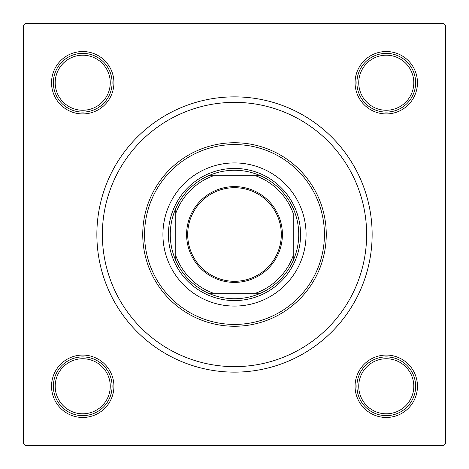 <?xml version="1.0" encoding="UTF-8"?>
<svg xmlns="http://www.w3.org/2000/svg" width="469" height="469" viewBox="0 0 469 469"><rect width="100%" height="100%" fill="white"/><g stroke="black" fill="none" stroke-linecap="round" stroke-linejoin="round"><path stroke-width="0.7" d="M355.074 82.726A31.2 31.2 0 0 1 386.274 51.531A31.2 31.2 0 0 1 417.469 82.726A31.2 31.2 0 0 1 386.274 113.926A31.2 31.2 0 0 1 355.074 82.726M355.074 386.274A31.2 31.2 0 0 1 386.274 355.074A31.2 31.2 0 0 1 417.469 386.274A31.2 31.2 0 0 1 386.274 417.469A31.2 31.2 0 0 1 355.074 386.274M51.531 386.274A31.2 31.2 0 0 1 82.726 355.074A31.2 31.2 0 0 1 113.926 386.274A31.2 31.2 0 0 1 82.726 417.469A31.2 31.2 0 0 1 51.531 386.274M51.531 82.726A31.2 31.2 0 0 1 82.726 51.531A31.2 31.2 0 0 1 113.926 82.726A31.2 31.2 0 0 1 82.726 113.926A31.2 31.2 0 0 1 51.531 82.726M96.86 234.5A137.64 137.64 0 0 1 234.5 96.86A137.64 137.64 0 0 1 372.14 234.5A137.64 137.64 0 0 1 234.5 372.14A137.64 137.64 0 0 1 96.86 234.5M443.715 23.45L25.285 23.45L23.45 25.285L23.45 443.715L25.285 445.55L443.715 445.55L445.55 443.715L445.55 25.285L443.715 23.45M306.075 234.5A71.575 71.575 0 0 0 234.5 162.925A71.575 71.575 0 0 0 162.925 234.5A71.575 71.575 0 0 0 234.5 306.075A71.575 71.575 0 0 0 306.075 234.5M144.575 234.5A89.925 89.925 0 0 0 234.5 324.425A89.925 89.925 0 0 0 324.425 234.5A89.925 89.925 0 0 0 234.5 144.575A89.925 89.925 0 0 0 144.575 234.5M326.26 234.5A91.76 91.76 0 0 1 234.5 326.26A91.76 91.76 0 0 1 142.74 234.5A91.76 91.76 0 0 1 234.5 142.74A91.76 91.76 0 0 1 326.26 234.5M102.365 234.5A132.135 132.135 0 0 0 234.5 366.635A132.135 132.135 0 0 0 366.635 234.5A132.135 132.135 0 0 0 234.5 102.365A132.135 132.135 0 0 0 102.365 234.5M358.744 386.274A27.53 27.53 0 0 0 386.274 413.799A27.53 27.53 0 0 0 413.799 386.274A27.53 27.53 0 0 0 386.274 358.744A27.53 27.53 0 0 0 358.744 386.274M415.634 386.274A29.365 29.365 0 0 1 386.274 415.634A29.365 29.365 0 0 1 356.909 386.274A29.365 29.365 0 0 1 386.274 356.909A29.365 29.365 0 0 1 415.634 386.274M55.201 386.274A27.53 27.53 0 0 0 82.726 413.799A27.53 27.53 0 0 0 110.256 386.274A27.53 27.53 0 0 0 82.726 358.744A27.53 27.53 0 0 0 55.201 386.274M112.091 386.274A29.365 29.365 0 0 1 82.726 415.634A29.365 29.365 0 0 1 53.366 386.274A29.365 29.365 0 0 1 82.726 356.909A29.365 29.365 0 0 1 112.091 386.274M413.799 82.726A27.53 27.53 0 0 0 386.274 55.201A27.53 27.53 0 0 0 358.744 82.726A27.53 27.53 0 0 0 386.274 110.256A27.53 27.53 0 0 0 413.799 82.726M356.909 82.726A29.365 29.365 0 0 1 386.274 53.366A29.365 29.365 0 0 1 415.634 82.726A29.365 29.365 0 0 1 386.274 112.091A29.365 29.365 0 0 1 356.909 82.726M110.256 82.726A27.53 27.53 0 0 0 82.726 55.201A27.53 27.53 0 0 0 55.201 82.726A27.53 27.53 0 0 0 82.726 110.256A27.53 27.53 0 0 0 110.256 82.726M53.366 82.726A29.365 29.365 0 0 1 82.726 53.366A29.365 29.365 0 0 1 112.091 82.726A29.365 29.365 0 0 1 82.726 112.091A29.365 29.365 0 0 1 53.366 82.726M234.5 186.603A47.897 47.897 0 0 1 282.397 234.5A47.897 47.897 0 0 1 234.5 282.397A47.897 47.897 0 0 1 186.603 234.5A47.897 47.897 0 0 1 234.5 186.603M234.5 281.3A46.8 46.8 0 0 0 281.3 234.5A46.8 46.8 0 0 0 234.5 187.7A46.8 46.8 0 0 0 187.7 234.5A46.8 46.8 0 0 0 234.5 281.3M234.5 170.265A64.235 64.235 0 0 0 208.482 175.775L213.413 175.775L208.482 175.775A64.235 64.235 0 0 0 175.775 260.518L175.775 255.587L175.775 260.518A64.235 64.235 0 0 0 260.518 293.225L255.587 293.225L260.518 293.225A64.235 64.235 0 0 0 293.225 260.518L293.225 213.413A62.395 62.395 0 0 0 255.587 175.775L213.413 175.775A62.395 62.395 0 0 0 175.775 213.413L175.775 255.587A62.395 62.395 0 0 0 213.413 293.225L255.587 293.225A62.395 62.395 0 0 0 293.225 255.587L293.225 260.518A64.235 64.235 0 0 0 260.518 175.775L255.587 175.775L260.518 175.775A64.235 64.235 0 0 0 234.5 170.265M234.5 300.57A66.07 66.07 0 0 1 168.43 234.5A66.07 66.07 0 0 1 234.5 168.43A66.07 66.07 0 0 1 300.57 234.5A66.07 66.07 0 0 1 234.5 300.57M208.482 293.225L213.413 293.225L208.482 293.225M175.775 208.482L175.775 213.413L175.775 208.482"/></g></svg>
